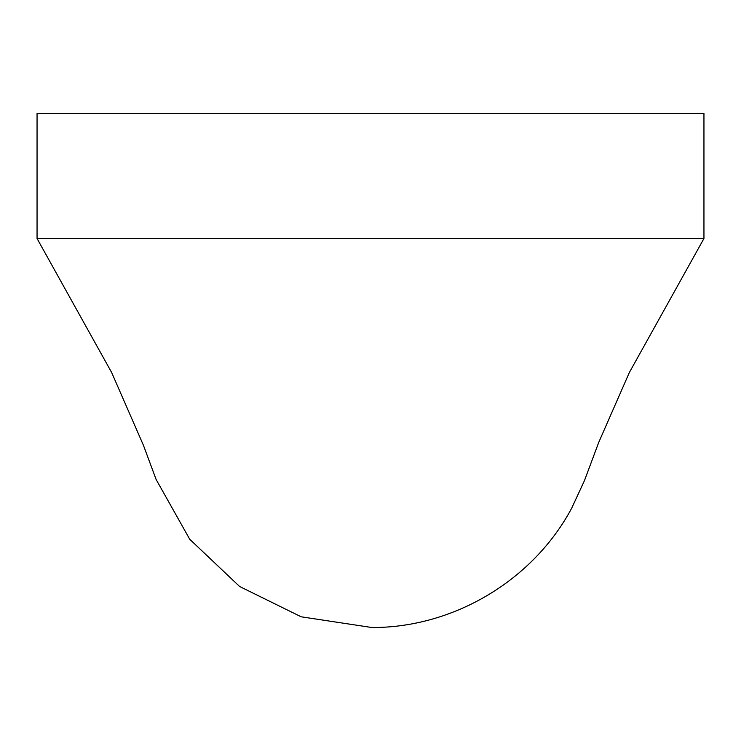 <?xml version="1.0" encoding="UTF-8"?>
<svg xmlns="http://www.w3.org/2000/svg" width="741" height="741" viewBox="0 0 741 741"><rect width="100%" height="100%" fill="white"/><g stroke="black" fill="none" stroke-linecap="round" stroke-linejoin="round"><path stroke-width="1.11" d="M703.95 113.466L703.95 238.509L37.05 238.509L37.05 113.466L703.95 113.466M703.95 238.509L629.35 372.519L598.709 442.433L584.454 480.613L571.682 508.196C533.196 580.249 453.724 627.766 372.001 627.534L301.161 616.799L239.584 586.474L189.742 539.281L156.101 479.446L143.476 445.406L111.65 372.519L37.05 238.509"/></g></svg>
